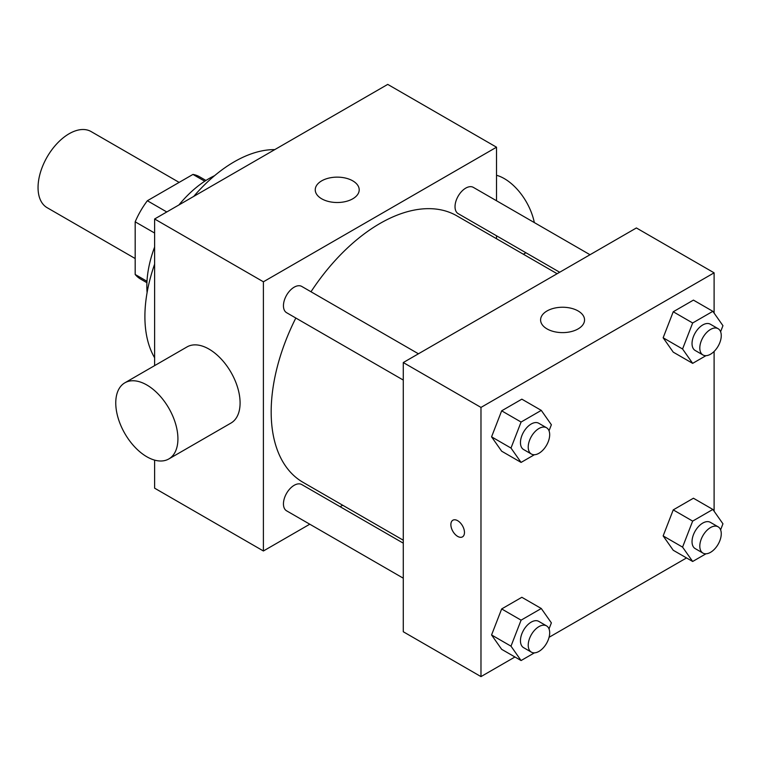 <?xml version="1.0" encoding="UTF-8"?>
<svg xmlns="http://www.w3.org/2000/svg" width="761" height="761" viewBox="0 0 761 761"><rect width="100%" height="100%" fill="white"/><g stroke="black" fill="none" stroke-linecap="round" stroke-linejoin="round"><path stroke-width="1.14" d="M179.139 182.393L91.111 131.567A43.957 25.379 120 0 0 57.237 143.344A43.957 25.379 120 0 0 38.05 187.587A43.957 25.379 120 0 0 47.153 207.705L135.182 258.531M166.783 211.967L147.358 200.742L192.952 174.421A59.035 34.083 120 0 1 199.667 176.837L205.955 180.462M146.987 281.294L135.182 274.474A59.035 34.083 120 0 0 140.633 279.087L146.911 282.712M135.182 274.474L135.182 221.822A59.035 34.083 120 0 1 147.358 200.742M154.616 233.037L135.182 221.822M204.757 181.232L192.952 174.421M147.092 292.576A87.915 50.759 -60 0 1 154.616 247.049M178.911 204.956A87.915 50.759 -60 0 1 214.583 175.677M154.616 357.746A126.383 72.961 -60 0 1 154.616 264.172M193.741 196.395A126.383 72.961 -60 0 1 274.778 149.613M309.784 524.205L263.401 550.983L154.616 488.172L154.616 460.12M154.616 365.632L154.616 218.987L387.739 84.395L496.524 147.206L496.524 200.761M342.669 505.218L340.11 506.693M403.273 380.062L286.593 312.695A15.163 8.752 -60 0 1 286.593 295.182A15.163 8.752 -60 0 1 301.756 286.431L418.445 353.798M403.273 578.189L286.593 510.821A15.163 8.752 -60 0 1 286.593 493.309A15.163 8.752 -60 0 1 301.756 484.557L403.273 543.164M496.524 235.786L496.524 238.735M263.401 550.983L263.401 281.798L496.524 147.206M559.687 272.248L458.17 213.641A15.163 8.752 -60 0 1 458.17 196.129A15.163 8.752 -60 0 1 473.332 187.368L590.022 254.735M403.273 540.205L303.04 482.341A153.855 88.828 -60 0 1 295.829 318.031M310.992 291.767A153.855 88.828 -60 0 1 456.885 215.858L557.128 273.722M124.861 382.812L187.025 346.921A43.957 25.379 60 0 1 230.983 372.3A43.957 25.379 60 0 1 230.983 423.059L168.818 458.95A43.957 25.379 -120 0 0 168.818 408.191A43.957 25.379 -120 0 0 124.861 382.812A43.957 25.379 -120 0 0 118.126 418.036A43.957 25.379 -120 0 0 146.844 456.771A43.957 25.379 -120 0 0 168.818 458.95M263.401 281.798L154.616 218.987M352.762 180.852A21.983 12.69 180 0 1 359.202 189.822A21.983 12.69 180 0 1 337.228 202.512A21.983 12.69 180 0 1 315.244 189.822A21.983 12.69 180 0 1 328.809 178.103A21.983 12.69 180 0 1 352.762 180.852M496.524 175.268A43.957 25.379 60 0 1 504.296 178.607A43.957 25.379 60 0 1 534.327 222.583M514.95 656.99L480.981 676.605L403.273 631.744L403.273 362.55L636.396 227.958L714.103 272.828L714.103 313.104M686.527 557.937L549.062 637.299M673.238 352.143L663.145 337.779L673.238 311.763L693.433 300.11L673.238 311.763L663.145 337.779L673.238 352.143L692.662 363.358L682.569 348.995L692.662 322.978L712.857 311.325L722.95 325.679L720.6 331.748M501.661 649.323L491.568 634.959L501.661 608.943L521.846 597.29L501.661 608.943L491.568 634.959L501.661 649.323L521.085 660.538L510.992 646.175L521.085 620.158L541.28 608.505L551.373 622.869L549.023 628.928M714.103 351.439L714.103 511.221M480.981 676.605L480.981 407.42L714.103 272.828M673.238 550.26L663.145 535.906L673.238 509.889L693.433 498.227L673.238 509.889L663.145 535.906L673.238 550.26L692.662 561.475L682.569 547.121L692.662 521.104L712.857 509.442L722.95 523.806L720.6 529.865M501.661 451.197L491.568 436.843L501.661 410.826L521.846 399.164L501.661 410.826L491.568 436.843L501.661 451.197L521.085 462.412L510.992 448.058L521.085 422.041L541.28 410.379L551.373 424.743L549.023 430.802M480.981 407.42L403.273 362.55M547.035 328.904A21.983 12.69 180 0 1 540.595 319.934A21.983 12.69 180 0 1 562.579 307.244A21.983 12.69 180 0 1 584.553 319.934A21.983 12.69 180 0 1 570.988 331.653A21.983 12.69 180 0 1 547.035 328.904M464.467 532.481A9.617 5.555 60 0 1 462.479 536.876A9.617 5.555 60 0 1 452.862 531.33A9.617 5.555 60 0 1 452.862 520.22A9.617 5.555 60 0 1 460.272 522.797A9.617 5.555 60 0 1 464.467 532.481M462.479 536.876A9.617 5.555 60 0 1 452.871 531.321A9.617 5.555 60 0 1 452.871 520.22M534.412 454.726L521.085 462.412M546.541 427.749L538.769 423.268A15.163 8.752 120 0 0 527.078 427.33A15.163 8.752 120 0 0 520.457 442.588A15.163 8.752 120 0 0 523.597 449.532L531.368 454.022A15.163 8.752 120 0 0 546.541 445.261A15.163 8.752 120 0 0 546.541 427.749A15.163 8.752 120 0 0 534.85 431.81A15.163 8.752 120 0 0 528.229 447.078A15.163 8.752 120 0 0 531.368 454.022M510.992 448.058L491.568 436.843M521.085 422.041L501.661 410.826M541.28 410.379L521.846 399.164M705.989 355.663L692.662 363.358M718.118 328.695L710.346 324.205A15.163 8.752 120 0 0 698.655 328.267A15.163 8.752 120 0 0 692.034 343.534A15.163 8.752 120 0 0 695.173 350.469L702.945 354.959A15.163 8.752 120 0 0 718.118 346.207A15.163 8.752 120 0 0 718.118 328.695A15.163 8.752 120 0 0 706.427 332.757A15.163 8.752 120 0 0 699.806 348.015A15.163 8.752 120 0 0 702.945 354.959M682.569 348.995L663.145 337.779M692.662 322.978L673.238 311.763M712.857 311.325L693.433 300.11M534.412 652.852L521.085 660.538M546.541 625.875L538.769 621.385A15.163 8.752 120 0 0 527.078 625.447A15.163 8.752 120 0 0 520.457 640.714A15.163 8.752 120 0 0 523.597 647.659L531.368 652.139A15.163 8.752 120 0 0 546.541 643.387A15.163 8.752 120 0 0 546.541 625.875A15.163 8.752 120 0 0 534.85 629.937A15.163 8.752 120 0 0 528.229 645.195A15.163 8.752 120 0 0 531.368 652.139M510.992 646.175L491.568 634.959M521.085 620.158L501.661 608.943M541.28 608.505L521.846 597.29M705.989 553.789L692.662 561.475M718.118 526.812L710.346 522.331A15.163 8.752 120 0 0 698.655 526.393A15.163 8.752 120 0 0 692.034 541.651A15.163 8.752 120 0 0 695.173 548.595L702.945 553.085A15.163 8.752 120 0 0 718.118 544.324A15.163 8.752 120 0 0 718.118 526.812A15.163 8.752 120 0 0 706.427 530.874A15.163 8.752 120 0 0 699.806 546.141A15.163 8.752 120 0 0 702.945 553.085M682.569 547.121L663.145 535.906M692.662 521.104L673.238 509.889M712.857 509.442L693.433 498.227M525.937 252.766L523.378 254.241"/></g></svg>
